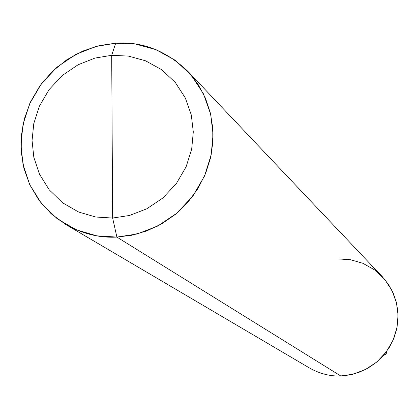 <?xml version="1.0" encoding="UTF-8"?>
<svg xmlns="http://www.w3.org/2000/svg" width="419" height="419" viewBox="0 0 419 419"><rect width="100%" height="100%" fill="white"/><g stroke="black" fill="none" stroke-linecap="round" stroke-linejoin="round"><path stroke-width="0.63" d="M385.244 353.264L384.872 353.736L385.244 353.264M383.704 355.139L385.805 354.306L386.423 353.076L386.355 351.813L386.423 353.076L385.805 354.306L384.632 355.045L383.82 355.003L384.82 354.987L385.805 354.322L386.402 353.212L386.355 351.808M187.848 71.324L382.348 276.713L388.549 284.532L393.226 293.159L396.306 302.167L397.83 311.16L397.961 319.98L396.683 329.13L393.834 338.39L389.351 347.356L383.312 355.595L375.943 362.702L367.583 368.39L358.648 372.481L349.566 374.963L340.699 375.943L116.88 237.081L131.55 235.284L146.629 230.974L161.498 223.982L175.461 214.345L187.822 202.34L197.998 188.487L205.609 173.461L210.511 157.979L212.81 142.722L212.768 128.067L210.417 113.161L205.504 98.287L197.936 84.109L187.848 71.324C166.16 50.689 142.109 41.308 115.691 43.194L111.695 55.308L128.45 56.094L145.561 60.797L161.661 69.706L175.299 82.459L185.355 98.03L191.305 115L193.29 131.954L191.682 149.138L186.094 166.835L176.315 183.632L162.829 198.025L146.755 208.814L129.555 215.45L112.643 218.048L111.695 55.308L95.003 58.068L78.091 64.751L62.316 75.457L49.07 89.629L39.407 106.138L33.798 123.542L32.059 140.48L33.824 157.277L39.486 174.199L49.243 189.854L62.646 202.822L78.625 212.024L95.757 217.026L112.643 218.048L116.88 237.081L340.699 375.943C330.298 376.424 319.938 373.795 309.62 368.065L65.856 224.553C82.695 233.891 99.701 238.065 116.88 237.081L96.742 235.829L76.326 229.832L57.298 218.828L41.345 203.351L29.749 184.685L23.029 164.531L20.95 144.539L23.029 124.38L29.712 103.682L41.203 84.051L56.953 67.197L75.713 54.454L95.831 46.493L115.691 43.194L99.492 45.561L82.936 51.008L66.878 59.702L52.249 71.476L39.915 85.816L30.519 101.917L24.344 118.834L21.353 135.651L21.222 151.83L23.93 168.375L29.822 184.847L39.004 200.303L51.218 213.805L65.856 224.553M112.643 218.048L95.757 217.026L78.625 212.024L62.646 202.822L49.243 189.854L39.486 174.199L33.824 157.277L32.059 140.48L33.798 123.542L39.407 106.138L49.07 89.629L62.316 75.457L78.091 64.751L95.003 58.068L111.695 55.308L112.643 218.048L129.555 215.45L146.755 208.814L162.829 198.025L176.315 183.632L186.094 166.835L191.682 149.138L193.29 131.954L191.305 115L185.355 98.03L175.299 82.459L161.661 69.706L145.561 60.797L128.45 56.094L111.695 55.308L115.691 43.194L135.641 44.105L156.03 49.678L175.231 60.273L191.514 75.441L203.54 93.982L210.663 114.214L213.056 134.431L211.166 154.925L204.514 176.048L192.855 196.092L176.766 213.255L157.581 226.119L137.055 234.012L116.88 237.081L112.643 218.048M340.699 375.943L352.882 374.235L365.232 369.642L376.718 362.063L386.302 351.881L393.19 339.94L397.055 327.302L398.05 314.994L396.463 302.801L392.011 290.545L384.6 279.237L374.617 269.904L362.885 263.3L350.446 259.707L338.301 258.947M383.704 355.144L384.008 355.15"/></g></svg>

